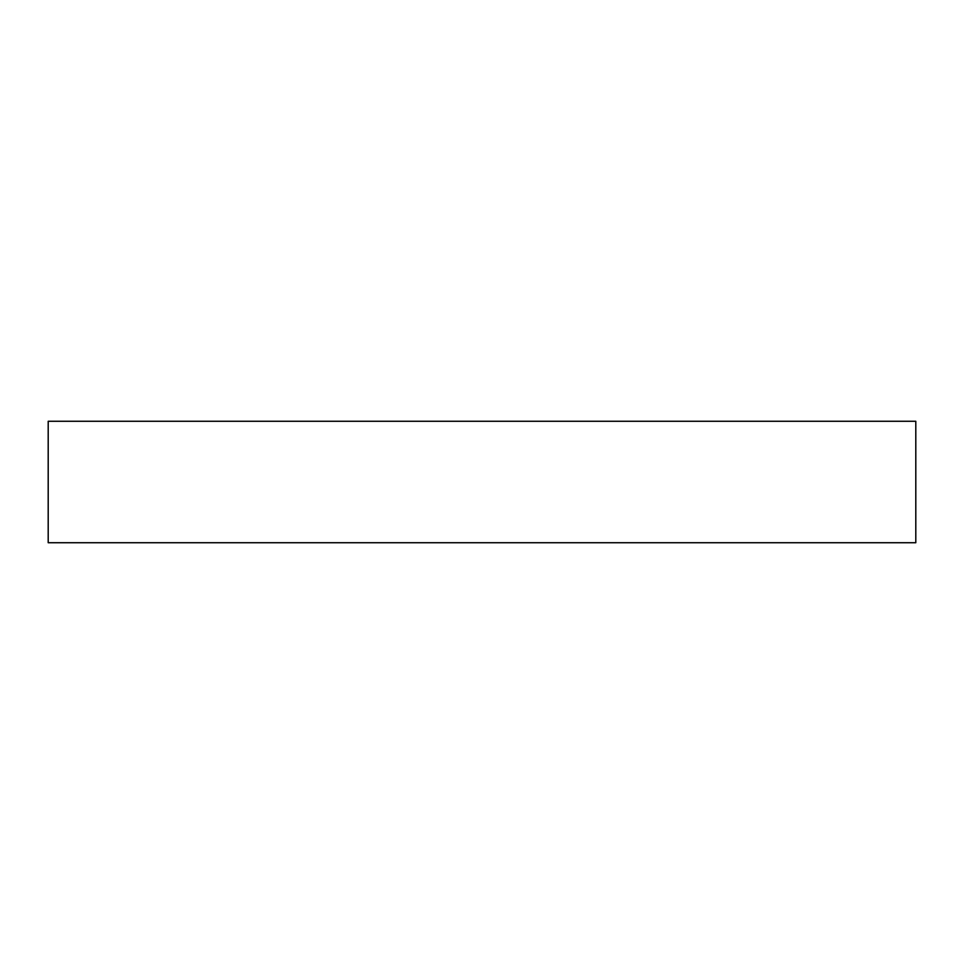 <?xml version="1.0" encoding="UTF-8"?>
<svg xmlns="http://www.w3.org/2000/svg" width="964" height="964" viewBox="0 0 964 964"><rect width="100%" height="100%" fill="white"/><g stroke="black" fill="none" stroke-linecap="round" stroke-linejoin="round"><path stroke-width="0.72" stroke-dasharray="4.82 3.62" d="M48.2 542.732L915.8 542.732M48.2 421.268L915.8 421.268"/><path stroke-width="1.45" d="M915.8 542.732L48.2 542.732L48.2 421.268L915.8 421.268L915.8 542.732"/></g></svg>
